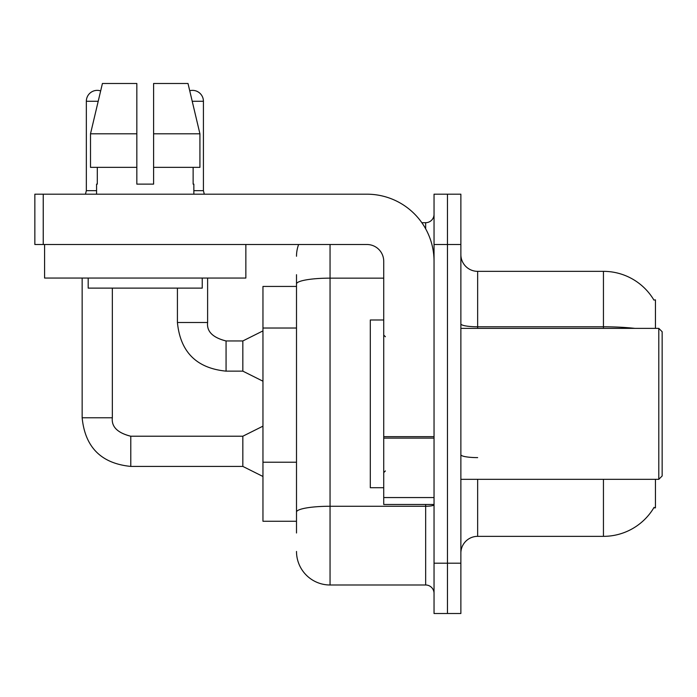 <?xml version="1.0" encoding="UTF-8"?>
<svg xmlns="http://www.w3.org/2000/svg" width="697" height="697" viewBox="0 0 697 697"><rect width="100%" height="100%" fill="white"/><g stroke="black" fill="none" stroke-linecap="round" stroke-linejoin="round"><path stroke-width="1.05" d="M655.441 479.327L655.441 507.843L653.795 507.843L654.091 507.338A58.705 58.705 0 0 1 603.445 536.35A58.705 58.705 0 0 0 653.795 507.843M655.441 328.374L655.441 299.858L653.917 300.067A58.705 58.705 0 0 0 603.445 271.342L477.654 271.342A16.772 16.772 0 0 1 460.874 254.571A16.772 16.772 0 0 0 477.654 271.342L477.654 328.374M296.504 316.281L296.504 274.696L296.504 286.441L262.961 286.441L262.961 521.26L296.504 521.26M460.874 553.13A16.772 16.772 0 0 1 477.654 536.35L603.445 536.35L603.445 479.327M447.457 563.193L447.457 613.508L460.874 613.508L460.874 563.193L447.457 563.193L447.457 613.508L434.039 613.508L434.039 563.193L447.457 563.193L447.457 244.508L447.457 563.193M434.039 563.193L434.039 194.193L447.457 194.193L447.457 244.508L447.457 194.193L460.874 194.193L460.874 563.193M296.504 532.996L296.504 274.696M330.047 244.508L330.047 584.992L425.658 584.992L425.658 504.489M421.842 222.7L425.658 222.7A8.39 8.39 0 0 0 434.039 214.319M296.504 517.906L296.504 473.943M434.039 593.382A8.39 8.39 0 0 0 425.658 584.992M296.504 256.252A33.543 33.543 0 0 1 298.63 244.508M330.047 584.992A33.543 33.543 0 0 1 296.504 551.449M434.039 504.489L383.725 504.489L383.725 436.662L434.039 436.662M434.039 261.279A67.095 67.095 0 0 0 366.953 194.193L43.24 194.193L43.24 244.508L366.953 244.508A16.772 16.772 0 0 1 383.725 261.279L383.725 436.662M43.24 244.508L34.85 244.508L34.85 194.193L43.24 194.193M383.725 319.984L370.307 319.984L370.307 487.717L383.725 487.717M658.796 479.327L662.15 475.973L662.15 331.728L658.796 328.374L658.796 479.327L460.874 479.327M245.849 244.508L245.849 278.051L44.582 278.051L44.582 244.508M153.601 184.13L136.83 184.13L153.601 184.13L136.83 184.13L153.601 184.13L153.601 83.492L188.007 83.492L189.732 90.732A10.899 10.899 0 0 1 203.419 101.274L203.419 190.664L204.299 194.193M96.569 190.664L86.341 190.664L86.341 101.274A10.899 10.899 0 0 1 100.656 90.915L90.505 133.807L102.415 83.492L136.83 83.492L136.83 184.13M96.569 184.13L97.301 184.13L96.569 184.13L96.569 194.193M193.853 184.13L193.13 184.13L193.853 184.13L193.853 194.193M193.13 167.358L193.13 184.13M97.301 184.13L97.301 167.358M88.188 278.051L88.188 288.122L202.243 288.122L202.243 278.051M199.926 167.358L199.926 133.807L199.926 167.358L153.601 167.358M136.83 167.358L90.505 167.358L90.505 133.807L136.83 133.807L136.83 167.358L136.83 133.807M199.926 133.807L188.007 83.492L199.926 133.807L153.601 133.807M262.961 476.478L242.835 466.415L242.835 436.217L262.961 426.155M82.15 278.051L82.15 417.773L112.339 417.773L112.339 288.122M262.961 381.207L242.835 371.144L242.835 340.955L262.961 330.892M177.421 288.122L177.421 322.502L207.61 322.502L207.61 278.051M193.853 190.664L203.419 190.664M296.504 328.026L262.961 328.026M296.504 462.207L262.961 462.207M477.654 479.327L477.654 536.35M653.917 300.067A58.705 58.705 0 0 0 603.445 271.342L603.445 326.788L477.654 326.788A16.772 2.91 0 0 1 460.874 323.87M634.897 328.374A58.705 10.194 180 0 0 603.445 326.788L603.445 328.374M460.874 244.508L434.039 244.508M477.654 457.615A16.772 2.91 0 0 1 460.874 454.697M434.039 504.802A8.39 1.455 0 0 1 425.658 506.257L330.047 506.257A33.543 5.829 180 0 0 296.504 512.077M296.504 283.967A33.543 5.829 180 0 1 330.047 278.147L383.725 278.147M425.658 228.799L425.658 222.7M434.039 438.117L383.725 438.117M383.725 497.553L434.039 497.553M242.835 466.415L130.792 466.415C101.283 463.496 85.069 447.282 82.15 417.773C85.069 447.282 101.283 463.496 130.792 466.415C101.283 463.496 85.069 447.282 82.15 417.773C85.069 447.282 101.283 463.496 130.792 466.415C101.283 463.496 85.069 447.282 82.15 417.773C85.069 447.282 101.283 463.496 130.792 466.415C101.283 463.496 85.069 447.282 82.15 417.773C85.069 447.282 101.283 463.496 130.792 466.415L130.792 436.252C117.479 432.872 111.328 426.721 112.339 417.773C111.328 426.721 117.479 432.872 130.792 436.217C117.479 432.872 111.328 426.721 112.339 417.773C111.328 426.721 117.479 432.872 130.792 436.217C117.479 432.872 111.328 426.721 112.339 417.773C111.328 426.721 117.479 432.872 130.792 436.217C117.479 432.872 111.328 426.721 112.339 417.773C111.328 426.721 117.479 432.872 130.792 436.217L242.835 436.217M86.341 101.274L98.199 101.274M242.835 371.144L226.063 371.144C196.545 368.225 180.331 352.011 177.421 322.502C180.331 352.011 196.545 368.225 226.063 371.144C196.545 368.225 180.331 352.011 177.421 322.502C180.331 352.011 196.545 368.225 226.063 371.144C196.545 368.225 180.331 352.011 177.421 322.502C180.331 352.011 196.545 368.225 226.063 371.144L226.063 340.981C212.742 337.601 206.591 331.45 207.61 322.502C206.591 331.45 212.742 337.601 226.063 340.955C212.742 337.601 206.591 331.45 207.61 322.502C206.591 331.45 212.742 337.601 226.063 340.955C212.742 337.601 206.591 331.45 207.61 322.502C206.591 331.45 212.742 337.601 226.063 340.955L242.835 340.955M192.233 101.274L203.419 101.274M385.397 336.756L383.725 335.083M460.874 328.374L658.796 328.374M385.397 470.937L383.725 472.618M86.341 190.664L85.461 194.193M177.421 322.502C180.331 352.011 196.545 368.225 226.063 371.144M207.61 322.502C206.591 331.45 212.742 337.601 226.063 340.955"/></g></svg>
